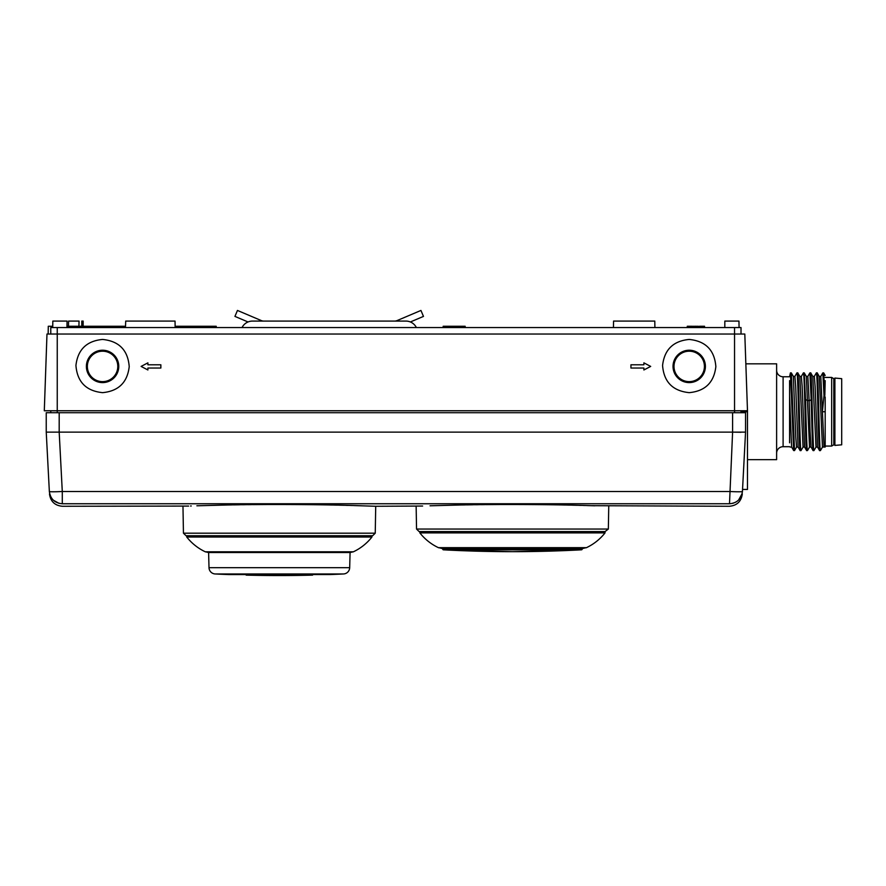 <?xml version="1.0" encoding="UTF-8"?>
<svg xmlns="http://www.w3.org/2000/svg" width="886" height="886" viewBox="0 0 886 886"><rect width="100%" height="100%" fill="white"/><g stroke="black" fill="none" stroke-linecap="round" stroke-linejoin="round"><path stroke-width="1.33" d="M49.35 491.497L49.35 491.497A12.947 0.676 -3 0 0 62.286 491.497L62.286 503.757C62.463 507.113 62.463 507.113 62.286 503.757C54.733 503.093 50.424 499.006 49.35 491.497C49.527 494.831 49.527 494.831 49.35 491.497L46.238 432.135L46.238 412.71L745.547 412.71L745.547 432.135L59.185 432.135L59.196 412.71M46.98 334.033L744.805 334.033L747.485 410.761L44.3 410.761L46.98 334.033M50.779 410.761L50.779 412.71M741.017 334.033L741.017 327.565L50.779 327.565L50.779 334.033M741.017 410.761L741.017 412.71M741.017 432.268L732.678 432.135M46.238 432.135L59.185 432.135L62.286 491.497L729.499 491.497A12.947 0.676 3 0 0 742.435 491.497L745.547 432.135L745.547 412.71L745.547 432.135M742.435 491.497L742.435 491.497C741.36 499.006 737.052 503.093 729.499 503.757L732.6 432.135L732.6 412.71M732.766 503.348L735.856 502.096M738.592 500.047L742.169 493.535M430.042 505.795L458.472 505.042C499.914 503.968 563.164 504.632 591.339 505.685L729.499 506.271M594.838 505.795L587.152 505.563M585.181 505.507L583.165 505.452M581.138 505.397L579.112 505.341M577.107 505.286L572.367 505.175M570.019 505.12L567.605 505.064M565.113 505.02L562.433 504.965M559.874 504.92L558.922 504.898M556.762 504.865L554.403 504.821M551.823 504.776L549.087 504.743M546.297 504.699L543.406 504.666M540.571 504.632L528.776 504.533M525.852 504.511L522.928 504.499M519.971 504.488L517.18 504.488M514.157 504.477L512.407 504.477M510.735 504.477L507.623 504.488M504.909 504.488L501.93 504.499M499.039 504.511L486.591 504.61M484.321 504.632L481.209 504.666M478.34 504.71L475.538 504.743M472.759 504.787L466.7 504.887M465.017 504.92L462.259 504.965M422.633 506.039L375.719 506.271L354.101 505.563M361.809 505.795L359.76 505.729M352.13 505.507L350.114 505.441M348.087 505.397L346.061 505.341M344.056 505.286L339.305 505.175M336.968 505.12L334.543 505.064M332.051 505.02L329.37 504.965M326.812 504.909L325.849 504.898M323.689 504.854L321.33 504.821M318.761 504.776L316.014 504.743M313.223 504.699L310.321 504.666M307.486 504.632L295.691 504.533M292.757 504.511L289.833 504.499M286.876 504.488L274.516 504.477M271.803 504.488L268.857 504.499M265.922 504.511L253.474 504.61M251.192 504.632L248.08 504.666M245.212 504.699L242.41 504.743M239.63 504.787L233.561 504.887M231.877 504.909L229.131 504.965M358.298 505.685C330.101 504.632 266.808 503.968 225.332 505.042L196.88 505.795M191.243 505.984L190.556 506.006M188.607 506.072L62.286 506.271M438.404 547.659A1.296 1.296 0 0 0 439.179 547.758L585.712 547.758A1.296 1.296 0 0 0 586.488 547.659L438.404 547.659A51.798 51.798 0 0 1 419.853 532.885L605.038 532.885L605.038 531.589L419.133 531.589L416.542 529.042L608.35 529.042L608.748 506.271M419.853 532.885L419.853 531.589M586.488 547.659A51.798 51.798 0 0 0 605.038 532.885M439.246 547.781L442.347 548.567L582.545 548.567L582.013 549.497A0.642 0.642 0 0 1 581.482 549.818L442.878 549.497L442.347 548.567M585.635 547.781L582.545 548.567M443.41 549.818A1295.011 1295.011 0 0 0 512.44 551.668A1295.011 1295.011 0 0 1 443.41 549.818L512.44 551.668L581.482 549.818L443.41 549.818A1295.011 1295.011 0 0 0 443.41 549.818L443.399 549.818A0.642 0.642 0 0 1 442.878 549.497M375.719 506.271L375.243 533.195L183.446 533.195L186.038 535.731L372.652 535.731L371.932 535.731L371.932 537.027L186.747 537.027L186.747 535.731M205.851 551.923L352.838 551.923A1.296 1.296 0 0 1 352.772 551.923L205.917 551.923A1.296 1.296 0 0 1 205.297 551.801A51.798 51.798 0 0 1 186.747 537.027M352.838 551.923A1.296 1.296 0 0 0 353.392 551.801A51.798 51.798 0 0 0 371.932 537.027M205.917 551.923L208.609 552.521L350.081 552.521L349.682 567.671L209.007 567.671L208.609 552.521M352.772 551.923L350.081 552.521M343.535 573.962L215.154 573.962A1295.011 1295.011 0 0 0 228.743 574.571L330.013 574.56A1295.011 1295.011 0 0 0 343.535 573.962A6.479 6.479 0 0 0 349.682 567.671M215.154 573.962A6.479 6.479 0 0 1 209.007 567.671M304.053 575.191L246.142 575.125A1295.011 1295.011 0 0 0 312.592 575.125L304.053 574.693M689.208 382.597A16.192 16.192 0 0 1 673.028 366.416A16.192 16.192 0 0 1 689.208 350.225A16.192 16.192 0 0 1 705.4 366.416A16.192 16.192 0 0 1 689.208 382.597M689.208 339.438C705.677 341.11 714.559 350.169 715.855 366.616C714.027 382.475 705.145 391.147 689.208 392.653C672.751 390.981 663.869 381.921 662.573 365.475C664.4 349.627 673.282 340.944 689.208 339.438M102.577 339.438C119.034 341.11 127.916 350.169 129.223 366.616C127.385 382.475 118.502 391.147 102.577 392.653C86.108 390.981 77.237 381.921 75.93 365.475C77.769 349.627 86.651 340.944 102.577 339.438M747.485 410.761L747.485 489.437L742.546 489.437M747.485 459.657L776.623 459.657L776.623 363.825L745.846 363.825L744.805 334.033M776.623 370.293A6.479 6.479 -0 0 0 783.102 376.771L783.102 446.699A6.479 6.479 180 0 0 776.623 453.178M790.412 372.928L789.581 376.771L783.102 376.771M789.581 446.699L783.102 446.699M789.581 442.823L789.581 380.637M789.581 396.452L791.608 446.998L793.646 450.542L790.456 372.94M793.38 376.461L791.331 372.928L794.52 450.586L793.69 450.586M809.516 446.987L806.326 376.506M803.037 446.976L799.848 376.484M798.131 447.053L796.558 447.053L795.761 436.942L793.369 376.506M805.529 399.73L804.233 372.884L803.403 372.884C804.488 370.547 805.562 452.934 806.648 450.586L807.478 450.586C806.825 451.373 806.182 423.685 805.529 399.73L809.139 400.826L807.844 376.417L806.271 376.417M806.326 376.461L804.233 372.884M803.093 447.009L800.999 450.586C799.914 452.923 798.84 370.547 797.765 372.884L796.935 372.884C798.009 370.547 799.083 452.934 800.169 450.586L800.999 450.586M796.614 447.009L794.52 450.586M806.592 450.542L804.554 447.009L802.162 386.451L801.365 376.417L799.803 376.417M800.124 450.542L798.076 447.009L795.694 386.429L794.897 376.428L793.324 376.417M794.842 376.461L796.935 372.884M801.321 376.461L803.403 372.884M807.788 376.461L809.882 372.884L811.177 399.73C811.831 423.741 812.473 451.417 813.115 450.586L813.946 450.586C812.872 452.923 811.786 370.547 810.712 372.884L809.882 372.884M825.187 375.487L823.703 372.928L824.833 395.555L825.187 380.659M820.425 450.586C819.34 452.923 818.265 370.547 817.191 372.884L816.36 372.884C817.435 370.547 818.509 452.923 819.594 450.586L820.425 450.586M816.039 447.009L813.946 450.586M809.56 447.009L807.478 450.586M822.463 446.954L819.273 376.55M815.984 446.954L812.794 376.517M825.187 396.928L825.187 447.053L824.035 447.053L822.407 411.735L824.002 395.555L824.833 395.555M825.187 411.735L822.407 411.735L820.79 376.417L822.784 372.928M819.55 450.542L817.501 447.009L815.12 386.451L814.323 376.439L812.75 376.417M813.071 450.542L811.033 447.009L810.081 431.77L809.139 400.826L811.177 399.73M814.267 376.461L816.36 372.884M824.002 395.555L822.828 372.895L823.659 372.884M831.666 446.057L831.666 377.425L833.815 378.665L833.815 444.816L831.666 446.057L825.187 446.057M831.666 377.425L825.187 377.425M834.9 445.403L834.9 378.067L841.7 378.665L841.7 444.816L834.9 445.403M44.3 410.761L45.12 387.26M102.577 382.597A16.192 16.192 0 0 1 86.385 366.416A16.192 16.192 0 0 1 102.577 350.225A16.192 16.192 0 0 1 118.768 366.416A16.192 16.192 0 0 1 102.577 382.597M160.853 368.033L147.896 368.033L147.896 369.971L141.107 366.416L147.896 362.85L147.896 364.788L160.853 364.788L160.853 368.033M630.943 368.033L630.943 364.788L643.889 364.788L643.889 362.85L650.689 366.416L643.889 369.971L643.889 368.033L630.943 368.033M704.425 366.416A15.217 15.217 0 0 1 689.208 381.633A15.217 15.217 0 0 1 673.991 366.416A15.217 15.217 0 0 1 689.208 351.199A15.217 15.217 0 0 1 704.425 366.416M102.577 351.199A15.217 15.217 0 0 1 117.794 366.416A15.217 15.217 0 0 1 102.577 381.633A15.217 15.217 0 0 1 87.36 366.416A15.217 15.217 0 0 1 102.577 351.199M48.154 334.033L48.287 326.269L52.739 326.269L52.828 321.086L52.717 327.565M216.217 327.565L216.217 326.269L175.129 326.269M125.524 326.269L66.982 326.269M78.909 326.269L79.053 321.086L68.576 321.086L68.488 326.269M81.767 326.269L81.789 321.086L83.151 321.086M724.826 327.565L724.826 321.086L738.957 321.086L739.068 327.565L738.957 321.086M66.959 327.565L67.07 321.086L52.828 321.086M242.033 327.565A11.651 11.651 0 0 1 252.477 321.086L405.932 321.086A11.651 11.651 0 0 1 416.376 327.565M248.036 321.961L234.934 316.402L237.459 310.443L261.315 320.577A6.479 6.479 0 0 0 263.851 321.086M410.373 321.961L423.475 316.402L420.939 310.443L397.083 320.577A6.479 6.479 0 0 1 394.558 321.086M175.151 327.565L175.04 321.086L125.701 321.086L125.48 327.565M443.166 327.565L443.166 326.269L465.172 326.269L465.172 327.565M698.334 327.565L698.334 326.269L698.201 327.565M698.057 327.565L698.201 326.269M704.536 327.565L704.536 326.269L702.376 326.269L702.376 327.565M701.568 327.565L701.568 326.269L702.376 326.269M699.408 327.565L699.408 326.269L701.568 326.269M692.664 327.565L692.664 326.269L692.132 327.565M697.924 327.565L698.057 326.269M697.659 327.565L697.924 326.269M697.249 327.565L697.659 326.269M696.717 327.565L697.249 326.269M696.174 327.565L696.717 326.269M695.089 327.565L695.089 326.269L696.174 326.269M694.558 327.565L695.089 326.269M694.015 327.565L694.558 326.269M693.616 327.565L694.015 326.269M693.339 327.565L693.616 326.269M693.206 327.565L693.339 326.269M687.27 327.565L687.27 326.269L692.132 326.269M691.988 327.565L691.988 326.269M691.855 327.565L691.855 326.269M691.589 327.565L691.589 326.269M691.18 327.565L691.18 326.269M690.504 327.565L690.504 326.269M689.696 327.565L689.696 326.269M688.887 327.565L688.887 326.269M688.212 327.565L688.212 326.269M687.813 327.565L687.813 326.269M687.536 327.565L687.536 326.269M687.403 327.565L687.403 326.269M654.898 327.565L654.787 321.086L613.566 321.086L613.455 327.565M729.499 503.757C729.333 507.113 729.333 507.113 729.499 503.757L62.286 503.757M50.137 495.296L50.79 496.791M53.492 500.313L59.052 503.348M353.392 551.801L205.297 551.801M734.538 327.565L734.538 412.71M57.247 327.565L57.247 412.71M747.485 411.735L741.017 411.735M729.366 506.271C736.919 505.596 741.228 501.498 742.302 494M62.419 506.271C54.866 505.596 50.557 501.498 49.483 494M416.542 529.042L416.143 506.271M605.038 531.589L608.35 529.042M438.958 547.781L585.934 547.781M512.44 551.668A1295.011 1295.011 0 0 0 581.482 549.818M183.446 533.195L182.97 506.271M375.243 533.195L372.652 535.731M790.456 372.884L791.287 372.884M799.848 376.461L797.81 372.928M790.09 447.053L791.652 447.053M804.61 447.053L803.037 447.053M820.469 450.542L822.518 447.009M817.235 372.928L819.273 376.461M810.756 372.928L812.805 376.461M824.035 447.053L822.463 447.053M819.218 376.417L820.79 376.417M815.984 447.053L817.557 447.053M809.516 447.053L811.078 447.053M833.815 444.816L834.9 444.816M833.815 378.665L834.9 378.665M83.151 321.131L83.151 326.269"/></g></svg>
